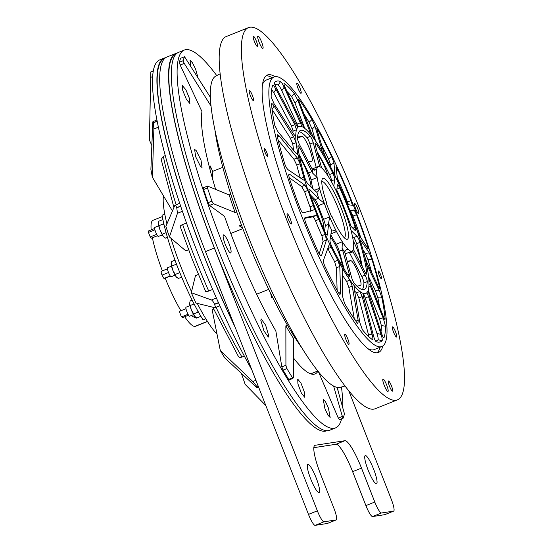 <?xml version="1.0" encoding="UTF-8"?>
<svg xmlns="http://www.w3.org/2000/svg" width="553" height="553" viewBox="0 0 553 553"><rect width="100%" height="100%" fill="white"/><g stroke="black" fill="none" stroke-linecap="round" stroke-linejoin="round"><path stroke-width="0.83" d="M380.042 347.249A149.428 26.793 -111.8 0 1 377.035 352.786M274.979 76.68A149.428 26.793 68.2 0 0 267.382 75.014A149.428 26.793 68.2 0 0 295.772 217.896A149.428 26.793 68.2 0 0 378.508 352.448A149.428 26.793 68.2 0 0 382.856 345.998M252.071 99.215A5.468 0.982 68.2 0 0 253.398 100.584A5.468 0.982 68.2 0 0 253.011 97.217A5.468 0.982 68.2 0 0 250.654 91.805A5.468 0.982 68.2 0 0 249.327 90.436A5.468 0.982 68.2 0 0 249.714 93.81A5.468 0.982 68.2 0 0 252.071 99.215M291.251 223.979A5.468 0.982 68.2 0 0 291.286 223.972A5.468 0.982 68.2 0 0 290.207 218.635A5.468 0.982 68.2 0 0 287.263 213.811A5.468 0.982 68.2 0 0 287.221 213.817A5.468 0.982 68.2 0 0 288.307 219.154A5.468 0.982 68.2 0 0 291.251 223.979M348.998 342.742A5.468 0.982 68.2 0 0 346.994 337.067A5.468 0.982 68.2 0 0 344.851 334.178A5.468 0.982 68.2 0 0 344.768 335.761A5.468 0.982 68.2 0 0 346.772 341.436A5.468 0.982 68.2 0 0 348.915 344.325A5.468 0.982 68.2 0 0 348.998 342.742M391.483 385.932A5.468 0.982 68.2 0 0 388.455 381.01A5.468 0.982 68.2 0 0 389.492 386.236A5.468 0.982 68.2 0 0 392.519 391.158A5.468 0.982 68.2 0 0 391.483 385.932M393.819 328.247A5.468 0.982 68.2 0 0 392.492 326.878A5.468 0.982 68.2 0 0 392.872 330.245A5.468 0.982 68.2 0 0 395.229 335.657A5.468 0.982 68.2 0 0 396.556 337.026A5.468 0.982 68.2 0 0 396.176 333.659A5.468 0.982 68.2 0 0 393.819 328.247M354.639 203.483A5.468 0.982 68.2 0 0 354.597 203.497A5.468 0.982 68.2 0 0 355.676 208.827A5.468 0.982 68.2 0 0 358.62 213.652A5.468 0.982 68.2 0 0 358.662 213.645A5.468 0.982 68.2 0 0 357.584 208.308A5.468 0.982 68.2 0 0 354.639 203.483M296.892 84.72A5.468 0.982 68.2 0 0 298.897 90.395A5.468 0.982 68.2 0 0 301.039 93.284A5.468 0.982 68.2 0 0 301.115 91.701A5.468 0.982 68.2 0 0 299.111 86.026A5.468 0.982 68.2 0 0 296.968 83.137A5.468 0.982 68.2 0 0 296.892 84.72M254.408 41.53A5.468 0.982 68.2 0 0 257.435 46.459A5.468 0.982 68.2 0 0 256.392 41.226A5.468 0.982 68.2 0 0 253.364 36.304A5.468 0.982 68.2 0 0 254.408 41.53M359.395 208.149A200.456 35.945 68.2 0 0 248.408 27.65A200.456 35.945 68.2 0 0 286.495 219.32A200.456 35.945 68.2 0 0 397.483 399.812A200.456 35.945 68.2 0 0 359.395 208.149M248.408 27.65L226.218 36.539A200.456 35.945 68.2 0 0 264.306 228.209A200.456 35.945 68.2 0 0 375.293 408.702L397.483 399.812M345.1 385.966L340.385 387.321A167.656 30.062 -111.8 0 1 248.083 236.179A167.656 30.062 -111.8 0 1 215.725 76.107L220.066 73.832M265.198 152.663A4.251 0.76 68.2 0 0 267.555 156.492A4.251 0.76 68.2 0 0 266.746 152.428A4.251 0.76 68.2 0 0 264.389 148.598A4.251 0.76 68.2 0 0 265.198 152.663M380.685 274.8A4.251 0.76 68.2 0 0 378.335 270.97A4.251 0.76 68.2 0 0 379.144 275.035A4.251 0.76 68.2 0 0 381.494 278.864A4.251 0.76 68.2 0 0 380.685 274.8M384.273 385.455A6.684 1.196 68.2 0 0 387.971 391.476A6.684 1.196 68.2 0 0 386.699 385.082A6.684 1.196 68.2 0 0 383.001 379.068A6.684 1.196 68.2 0 0 384.273 385.455M197.663 317.588L196.412 318.093L192.244 316.344L191.753 315.376M193.591 314.643L189.631 316.226A4.859 0.871 -111.8 0 1 189.416 316.192A4.859 0.871 -111.8 0 1 186.824 311.553A4.859 0.871 -111.8 0 1 186.015 307.205L189.976 305.622M175.114 275.18L171.16 276.763A4.859 0.871 -111.8 0 1 169.812 275.263A4.859 0.871 -111.8 0 1 167.829 270.555A4.859 0.871 -111.8 0 1 167.545 267.742L171.499 266.159M212.815 179.794A85.044 15.249 68.2 0 1 212.649 171.382L222.811 167.31M230.753 233.449L242.822 228.61M197.905 77.441L195.575 69.049L192.368 62.648L190.052 60.36L190.723 65.987M196.149 150.513L194.642 149.49L195.631 156.644L200.518 166.446L202.032 167.469L201.036 160.308L196.149 150.513M185.905 89.814L182.4 85.604L182.766 90.505L186.389 99.326L189.893 103.542L189.534 98.634L185.905 89.814M216.728 75.581A203.49 36.491 68.2 0 0 184.26 50.074A203.49 36.491 68.2 0 0 222.921 244.647A203.49 36.491 68.2 0 0 335.588 427.877A203.49 36.491 68.2 0 0 341.588 418.773M223.571 234.88C222.617 235.619 223.163 238.744 225.202 244.253C227.463 249.728 229.281 252.631 230.656 252.963C231.61 252.23 231.071 249.106 229.032 243.59C226.765 238.122 224.947 235.219 223.571 234.88L223.495 234.901M288.687 379.42L292.523 377.879A2.433 0.435 68.2 0 0 292.848 378.335L289.288 380.022L288.687 379.42L283.053 370.116L281.836 366.902L275.85 330.971A145.785 26.143 -111.8 0 1 234.306 242.684A145.785 26.143 -111.8 0 1 224.504 216.313L209.504 205.398L208.073 202.688L203.622 189.485L203.573 187.792M215.663 189.423A145.785 26.143 -111.8 0 1 201.956 111.561L180.16 65.033L179.352 62.233L180.541 58.328L184.446 56.703A2.433 0.435 68.2 0 0 184.377 56.793L180.541 58.328M335.588 427.877L329.823 430.186A203.49 36.491 -111.8 0 1 217.156 246.956A203.49 36.491 -111.8 0 1 178.488 52.383L184.26 50.074M344.429 413.762A200.456 35.945 -111.8 0 1 343.828 416.098L344.422 414.149A2.433 0.435 68.2 0 0 344.429 413.762L337.067 387.349M328.447 408.1L325.454 401.609L323.222 399.287L324.915 408.639L327.915 415.13L330.155 417.453L328.447 408.1M304.516 392.485L301.026 383.229L297.728 379.123L297.915 383.913L301.413 393.162L304.703 397.268L304.516 392.485M268.723 335.699L265.627 325.164L261.223 318.957L260.816 320.311L263.919 330.846L268.316 337.054L268.723 335.699M214.986 130.487A144.568 25.922 68.2 0 0 246.396 237.894A144.568 25.922 68.2 0 0 302.304 348.487M151.847 145.543L149.407 140.04L150.824 71.966A200.456 35.945 68.2 0 1 150.838 71.911L153.25 70.839M220.301 350.519A137.649 24.685 68.2 0 0 224.801 357.95L256.205 387.079L257.29 387.771L256.799 386.499A200.456 35.945 68.2 0 1 256.716 386.36L252.839 381.522L220.301 350.519L212.124 309.687L213.638 309.079M258.652 387.231L257.29 387.771M218.442 302.615L214.523 304.185C213.375 301.814 212.352 300.41 211.46 299.968L191.283 292.689A137.649 24.685 68.2 0 0 195.928 303.065L214.937 307.731L219.887 305.837M214.937 307.731L215.4 306.922L214.605 304.371A200.456 35.945 68.2 0 1 214.523 304.185M177.478 213.264L176.766 207.845A200.456 35.945 68.2 0 1 176.704 207.651C175.861 205.405 175.239 204.645 174.824 205.377L165.879 226.377A137.649 24.685 68.2 0 0 169.425 236.926L177.478 213.264L182.386 211.301M172.446 210.956L152.4 177.25L153.872 128.987L153.423 122.78A200.456 35.945 68.2 0 1 153.395 122.635L153.001 121.591L156.872 120.036M212.656 289.44L208.695 291.023C206.684 291.77 205.661 291.866 205.626 291.3M191.532 291.666A78.968 14.157 -111.8 0 1 180.997 267.044A78.968 14.157 -111.8 0 1 170.891 238.17M166.93 223.91A78.968 14.157 -111.8 0 1 163.488 195.9M188.573 249.728L185.78 250.848L169.425 236.926M251.905 370.033A203.49 36.491 -111.8 0 1 198.292 254.511A203.49 36.491 -111.8 0 1 159.623 59.938L164.061 58.162A203.49 36.491 68.2 0 0 202.73 252.735A203.49 36.491 68.2 0 0 235.149 327.265M165.513 57.768A203.49 36.491 68.2 0 0 164.061 58.162M176.096 53.994L175.937 54.063A202.882 36.38 68.2 0 0 214.488 248.048A202.882 36.38 68.2 0 0 326.823 430.732L326.982 430.669M234.583 325.828A202.882 36.38 -111.8 0 1 202.84 252.714A202.882 36.38 -111.8 0 1 164.289 58.729L164.448 58.659M316.219 478.062A15.187 2.724 -111.8 0 1 319.109 492.578A15.187 2.724 -111.8 0 1 310.696 478.905A15.187 2.724 -111.8 0 1 307.814 464.389A15.187 2.724 -111.8 0 1 316.219 478.062M373.655 469.255A15.187 2.724 -111.8 0 1 376.538 483.778A15.187 2.724 -111.8 0 1 368.132 470.105A15.187 2.724 -111.8 0 1 365.25 455.582A15.187 2.724 -111.8 0 1 373.655 469.255M162.312 216.576L153.043 220.281A57.097 10.237 68.2 0 0 151.183 229.889M162.478 235.122L159.72 235.889M152.393 237.776A57.097 10.237 68.2 0 0 162.354 270.873M165.181 278.118A57.097 10.237 68.2 0 0 180.907 310.731M184.688 316.731A57.097 10.237 68.2 0 0 194.746 326.429L207.416 321.348M164.773 214.087L162.057 215.179A76.535 13.721 68.2 0 0 178.059 268.177A76.535 13.721 68.2 0 0 203.055 319.89L205.827 318.784M162.319 234.852L158.365 236.435A4.859 0.871 -111.8 0 1 155.669 232.06A4.859 0.871 -111.8 0 1 154.75 227.414L158.704 225.831M308.394 161.739L311.768 161.22A13.362 2.399 68.2 0 0 311.864 161.193A13.362 2.399 68.2 0 0 309.327 148.418A13.362 2.399 68.2 0 0 302.021 136.356L297.604 137.033A13.362 2.399 68.2 0 0 297.583 137.04L297.604 137.033M353.249 240.838A17.012 3.048 -111.8 0 1 360.936 264.092M340.89 201.327A17.012 3.048 -111.8 0 1 347.277 218.082M318.023 154.978A17.012 3.048 -111.8 0 1 325.786 169.432A17.012 3.048 -111.8 0 1 328.102 176.11M342.314 266.09A17.012 3.048 68.2 0 0 337.779 250.433A17.012 3.048 68.2 0 0 330.411 237.437M323.54 228.645A17.012 3.048 68.2 0 0 315.279 202.619A17.012 3.048 68.2 0 0 311.256 197.449M311.007 186.817A17.012 3.048 68.2 0 0 307.171 172.287A17.012 3.048 68.2 0 0 299.899 158.372M281.788 90.685C280.399 87.692 279.217 85.798 278.249 85.003L280.613 81.519C281.574 82.3 282.749 84.194 284.152 87.201L281.788 90.685L297.037 124.121L300.376 122.78C301.426 125.172 301.71 126.388 301.226 126.443A89.904 16.12 68.2 0 0 298.945 126.499A89.904 16.12 68.2 0 0 298.247 126.9A89.904 16.12 68.2 0 0 296.512 129.72L293.173 131.061L291.459 126.008L294.797 124.667L296.512 129.72A89.904 16.12 68.2 0 0 295.758 135.367A89.904 16.12 68.2 0 0 296.132 142.681A89.904 16.12 68.2 0 0 297.687 152.835A89.904 16.12 68.2 0 0 300.113 163.757A89.904 16.12 68.2 0 0 303.797 177.188A89.904 16.12 68.2 0 0 307.993 190.398A89.904 16.12 68.2 0 0 313.357 205.502A89.904 16.12 68.2 0 0 316.026 212.463A89.904 16.12 68.2 0 0 318.811 219.403A89.904 16.12 68.2 0 0 325.212 234.341L326.436 239.988L323.09 241.329L319.136 253.979M292.786 144.022L290.373 138.202L293.712 136.861L296.132 142.681L292.786 144.022A89.904 16.12 68.2 0 0 293.671 150.409M296.774 165.091L293.899 159.229L297.244 157.888L300.113 163.757L296.774 165.091A89.904 16.12 68.2 0 0 300.265 177.866M304.648 191.739L301.627 186.548L304.966 185.214L307.993 190.398L304.648 191.739A89.904 16.12 68.2 0 0 310.019 206.836L313.357 205.502C314.242 208.039 314.374 209.518 313.751 209.919L313.786 209.912M323.09 241.329L321.874 235.682L325.212 234.341A89.904 16.12 68.2 0 0 331.261 247.267A89.904 16.12 68.2 0 0 337.931 260.249L339.784 266.449L336.445 267.783L337.123 290.304M336.445 267.783L334.586 261.583L337.931 260.249A89.904 16.12 68.2 0 0 343.848 270.631A89.904 16.12 68.2 0 0 349.973 280.081L352.199 286.115L348.86 287.449L354.328 318.908M348.86 287.449L346.634 281.422L349.973 280.081A89.904 16.12 68.2 0 0 355.054 286.675A89.904 16.12 68.2 0 0 359.899 291.466L362.18 296.608L358.842 297.949L368.277 333.929L372.224 334.904L362.18 296.608M358.842 297.949L356.561 292.8L359.899 291.466A89.904 16.12 68.2 0 0 363.521 293.47A89.904 16.12 68.2 0 0 365.803 293.408A89.904 16.12 68.2 0 0 366.501 293.007A89.904 16.12 68.2 0 0 368.236 290.187A89.904 16.12 68.2 0 0 368.989 284.539A89.904 16.12 68.2 0 0 368.623 277.226A89.904 16.12 68.2 0 0 367.061 267.071A89.904 16.12 68.2 0 0 364.634 256.157A89.904 16.12 68.2 0 0 360.95 242.719A89.904 16.12 68.2 0 0 356.754 229.509A89.904 16.12 68.2 0 0 351.39 214.412A89.904 16.12 68.2 0 0 348.722 207.451A89.904 16.12 68.2 0 0 345.943 200.504A89.904 16.12 68.2 0 0 339.535 185.566A89.904 16.12 68.2 0 0 333.487 172.64A89.904 16.12 68.2 0 0 326.816 159.665A89.904 16.12 68.2 0 0 320.899 149.275A89.904 16.12 68.2 0 0 314.775 139.826A89.904 16.12 68.2 0 0 309.694 133.232A89.904 16.12 68.2 0 0 304.848 128.448A89.904 16.12 68.2 0 0 301.226 126.443L301.344 126.443M362.339 289.585A85.646 15.36 68.2 0 0 363.915 282.936A4.859 0.871 68.2 0 0 362.816 278.74A4.859 0.871 68.2 0 0 361.786 276.445L365.118 275.111A4.859 0.871 -111.8 0 1 366.148 277.406A4.859 0.871 -111.8 0 1 367.24 281.601A85.646 15.36 68.2 0 1 364.22 289.461A85.646 15.36 68.2 0 1 354.438 283.565A4.859 0.871 -111.8 0 1 351.521 277.198L344.975 253.039A6.076 1.092 -111.8 0 1 344.692 251.802A49.155 8.813 -111.8 0 1 342.093 248.428L342.314 241.765A45.56 8.171 68.2 0 0 348.1 249.279A45.56 8.171 68.2 0 0 352.088 251.138A45.56 8.171 68.2 0 0 353.561 248.442A45.56 8.171 68.2 0 0 353.139 240.113A45.56 8.171 68.2 0 0 350.761 229.44A45.56 8.171 68.2 0 0 345.984 214.384A45.56 8.171 68.2 0 0 343.434 207.575A45.56 8.171 68.2 0 0 340.662 200.794A45.56 8.171 68.2 0 0 333.77 186.071A45.56 8.171 68.2 0 0 327.977 175.916A45.56 8.171 68.2 0 0 322.192 168.409A45.56 8.171 68.2 0 0 318.21 166.55A45.56 8.171 68.2 0 0 316.738 169.246A45.56 8.171 68.2 0 0 317.159 177.575A45.56 8.171 68.2 0 0 319.53 188.248A45.56 8.171 68.2 0 0 324.307 203.304A45.56 8.171 68.2 0 0 329.636 216.894A45.56 8.171 68.2 0 0 336.528 231.617A45.56 8.171 68.2 0 0 342.314 241.765L336.217 244.212A6.076 1.092 68.2 0 1 338.277 248.435A6.076 1.092 68.2 0 1 339.217 251.214L344.229 269.27M347.892 274.959L349.344 274.378A4.859 0.871 -111.8 0 1 349.517 276.797A4.859 0.871 -111.8 0 1 348.632 276.03A85.646 15.36 68.2 0 1 331.897 246.686A4.859 0.871 -111.8 0 1 329.961 240.382L331.482 230.49A6.076 1.092 -111.8 0 1 331.662 230.138A49.155 8.813 -111.8 0 1 328.565 223.523L329.636 216.894L323.533 219.334A6.076 1.092 68.2 0 1 323.899 220.239A6.076 1.092 68.2 0 1 325.261 225.631L324.625 231.119M326.864 235.053L327.369 234.852A4.859 0.871 -111.8 0 1 327.21 235.184A4.859 0.871 -111.8 0 1 324.984 231.914A85.646 15.36 68.2 0 1 309.583 192.617A4.859 0.871 -111.8 0 1 309.065 189.091A4.859 0.871 -111.8 0 1 309.528 189.326L318.41 198.327A6.076 1.092 -111.8 0 1 318.963 199.025A49.155 8.813 -111.8 0 1 316.821 192.264A6.076 1.092 -111.8 0 1 316.406 192.009L307.738 183.672A4.859 0.871 -111.8 0 1 304.793 177.52A85.646 15.36 68.2 0 1 297.929 146.663A4.859 0.871 -111.8 0 1 298.081 145.743A4.859 0.871 -111.8 0 1 299.788 147.928L311.871 171.61A6.076 1.092 -111.8 0 1 312.542 173.034A49.155 8.813 -111.8 0 1 312.355 169.287A6.076 1.092 -111.8 0 1 311.692 168.105L299.629 144.796A4.859 0.871 -111.8 0 1 297.507 138.305A85.646 15.36 68.2 0 1 300.528 130.446A85.646 15.36 68.2 0 1 310.316 136.342A4.859 0.871 -111.8 0 1 312.452 140.386A4.859 0.871 -111.8 0 1 313.233 142.715L319.71 166.64M323.533 219.334A45.56 8.171 68.2 0 1 318.203 205.744L324.307 203.304L318.963 199.025M318.203 205.744A6.076 1.092 68.2 0 0 317.864 204.838A6.076 1.092 68.2 0 0 315.079 199.661L318.41 198.327M312.887 188.621A45.56 8.171 68.2 0 1 311.056 180.022L317.159 177.575L312.542 173.034M311.056 180.022A6.076 1.092 68.2 0 0 309.763 175.681A6.076 1.092 68.2 0 0 308.539 172.944L311.871 171.61M313.233 142.715L309.901 144.043A4.859 0.871 68.2 0 0 309.12 141.713A4.859 0.871 68.2 0 0 306.984 137.676A85.646 15.36 68.2 0 0 299.083 131.655M334.786 179.531L331.461 180.866A4.859 0.871 68.2 0 0 330.383 176.504A4.859 0.871 68.2 0 0 329.526 174.554L332.851 173.22A4.859 0.871 -111.8 0 1 333.708 175.17A4.859 0.871 -111.8 0 1 334.786 179.531L333.777 186.091M353.685 237.569L357.01 236.235A4.859 0.871 -111.8 0 1 359.277 240.41A4.859 0.871 -111.8 0 1 359.955 242.387L356.63 243.721A4.859 0.871 68.2 0 0 355.945 241.744A4.859 0.871 68.2 0 0 353.685 237.569L352.441 236.373M262.426 84.789A145.176 26.032 -111.8 0 1 266.187 80.074L273.956 76.964A145.176 26.032 68.2 0 0 301.537 215.781A145.176 26.032 68.2 0 0 381.923 346.503A145.176 26.032 68.2 0 0 354.335 207.686A145.176 26.032 68.2 0 0 273.956 76.964M344.367 237.852A30.374 5.447 68.2 0 0 338.45 208.889A30.374 5.447 68.2 0 0 321.791 181.488M326.678 202.951L326.194 203.027L331.51 216.589L331.994 216.513A32.8 5.883 68.2 0 0 346.143 239.179A32.8 5.883 68.2 0 0 341.111 207.928A32.8 5.883 68.2 0 0 322.157 179.303A32.8 5.883 68.2 0 0 326.678 202.951L326.242 203.151M288.832 174.181L289.032 177.34A140.317 25.162 68.2 0 0 300.092 208.446C301.399 211.453 302.512 212.905 303.431 212.808L313.751 209.919M288.846 174.167L289.751 174.333L288.583 175.294M304.966 185.214L289.751 174.333M300.956 178.329L303.797 177.188C304.406 179.462 304.226 180.354 303.272 179.877L303.846 180.022M297.244 157.888L278.954 135.672L277.198 134.628L277.205 136.301A140.317 25.162 68.2 0 0 284.795 163.985C285.873 166.965 287.055 168.942 288.348 169.909L303.272 179.877M296.214 153.423L297.687 152.835L297.507 154.301L296.263 153.478L278.138 132.015L274.751 125.261A140.317 25.162 68.2 0 1 271.537 104.344L271.62 103.715M271.537 104.344C271.661 103.052 272.539 103.653 274.17 106.148L272.007 109.335L290.373 138.202M293.712 136.861L274.17 106.148M295.005 135.672L295.758 135.367L295.551 135.858M295.758 135.367C295.62 136.342 294.887 135.858 293.56 133.909L274.046 103.694L271.164 96.948A140.317 25.162 68.2 0 1 272.719 85.314L272.747 85.266M272.719 85.314C273.293 85.044 274.378 86.379 275.975 89.309L273.77 92.786L291.459 126.008M294.797 124.667L275.975 89.309M298.247 126.9C297.735 127.003 296.816 125.884 295.502 123.526L276.555 88.362C274.993 85.397 274.295 83.427 274.475 82.459L274.426 82.528M274.447 82.494L274.475 82.459A140.317 25.162 68.2 0 1 280.613 81.519M300.376 122.78L284.152 87.201M304.848 128.448L301.841 123.589L285.362 87.872C284.028 84.906 283.661 83.468 284.277 83.544L283.966 84.008M283.993 83.524L284.277 83.544A140.317 25.162 68.2 0 1 294.258 93.409L297.708 100.072L295.095 103.3L304.731 128.344M308.526 131.925L309.77 131.427L297.708 100.072M309.77 131.427C310.516 133.46 310.489 134.061 309.694 133.232L310.226 133.619M314.775 139.826L311.823 134.089L299.415 102.277C298.426 99.685 298.42 98.952 299.394 100.072L298.869 100.736M298.703 99.512L299.394 100.072A140.317 25.162 68.2 0 1 312.016 119.552L315.016 126.367L312.092 129.105L315.59 141.008M321.231 149.808L321.846 149.559L315.016 126.367M320.899 149.275C321.908 150.886 322.226 150.983 321.846 149.559L321.95 150.561M326.816 159.665L324.238 153.748L317 129.844L316.8 128.483L318.003 130.052L317.277 130.75M331.738 156.789L333.991 162.914L330.715 164.981L328.461 158.856L331.738 156.789A140.317 25.162 68.2 0 0 318.003 130.052M334.89 175.094L333.991 162.914M333.487 172.64C334.586 174.838 335.139 175.626 335.146 174.99L335.104 175.239M339.535 185.566L337.593 180.209L336.058 166.882M336.017 167.248C335.947 166.294 336.563 167.165 337.855 169.861L336.445 170.78M348.452 204.721L347.45 201.935L351.051 200.642A140.317 25.162 68.2 0 0 337.855 169.861M351.051 200.642L352.365 205.308M345.943 200.504L348.072 204.665L352.33 205.315M352.876 228.209L355.164 227.29A85.646 15.36 68.2 0 0 347.948 207.569A85.646 15.36 68.2 0 0 339.763 187.992L336.908 189.14M351.065 226.377A85.646 15.36 68.2 0 0 344.616 208.903A85.646 15.36 68.2 0 0 336.791 190.128M330.715 164.981L330.971 167.58M350.374 211.343L354.155 209.974L350.249 210.285L351.39 214.412M363.01 249.935L365.388 253.447L369.238 252.866L360.75 240.32L360.411 240.458M356.754 229.509L359.056 234.99L367.835 248.442C368.526 249.424 368.457 248.546 367.621 245.809A140.317 25.162 68.2 0 0 356.561 214.702L352.987 216.064L350.581 211.329M368.547 276.548L375.397 290.65L379.448 290.76L367.759 266.719L367.047 267.002M364.634 256.157L366.784 262.309L378.632 287.104L379.565 288.521L379.448 286.848A140.317 25.162 68.2 0 0 371.858 259.163L368.001 259.751L365.388 253.447M368.201 290.339L379.406 318.438L383.54 319.081L370.462 286.288L368.851 286.938M368.623 277.226L370.31 283.336L383.416 316.634C384.515 319.344 385.075 320.069 385.116 318.811A140.317 25.162 68.2 0 0 381.902 297.887L377.858 297.784L375.397 290.65M381.031 334.413L368.526 296.671L365.18 298.005L376.939 333.473L381.031 334.413C382.061 337.593 382.441 339.687 382.178 340.689L378.086 339.749C378.349 338.761 377.969 336.666 376.939 333.473M368.236 290.187L369.224 295.53L381.611 333.466C382.669 336.611 383.443 338.07 383.934 337.835A140.317 25.162 68.2 0 0 385.489 326.201L381.363 325.565L379.406 318.438M363.397 293.47L363.521 293.47C362.996 293.532 363.031 294.853 363.646 297.417L373.434 335.574C374.298 338.795 375.169 340.814 376.04 341.63A140.317 25.162 68.2 0 0 377.091 341.961A140.317 25.162 68.2 0 0 382.178 340.689M354.473 319.765L358.178 320.498L352.199 286.115M354.127 287.048L355.054 286.675L354.425 286.33L354.252 288.777L359.879 322.71L362.395 329.74A140.317 25.162 68.2 0 0 372.376 339.604C373.075 339.653 373.026 338.083 372.224 334.904M338.471 292.772L340.586 292.931L339.784 266.449M342.189 271.295L343.848 270.631L342.528 269.449L342.176 270.638L342.57 296.415L344.637 303.604A140.317 25.162 68.2 0 0 357.259 323.076L357.888 323.629L358.178 320.498M320.339 255.693L321.57 255.534L326.436 239.988M329.146 244.875L323.595 259.862C323.222 261.23 323.664 263.401 324.915 266.359A140.317 25.162 68.2 0 0 338.65 293.104L339.998 294.569L340.586 292.931M304.731 218.297L312.611 216.873L315.95 215.539L305.049 217.557M289.122 177.617L301.627 186.548M278.124 140.061L293.899 159.229M332.851 173.22A85.646 15.36 68.2 0 0 316.116 143.877A4.859 0.871 -111.8 0 0 315.231 143.116A4.859 0.871 -111.8 0 0 315.404 145.536L321.604 167.87M339.763 187.992A4.859 0.871 -111.8 0 0 337.537 184.73A4.859 0.871 -111.8 0 0 337.378 185.061L336.604 191.78M355.164 227.29A4.859 0.871 -111.8 0 1 355.683 230.815A4.859 0.871 -111.8 0 1 355.22 230.58L349.399 224.684M357.01 236.235L351.044 230.497M365.927 273.604L366.819 273.244A85.646 15.36 68.2 0 0 359.955 242.387M366.819 273.244A4.859 0.871 -111.8 0 1 366.667 274.164A4.859 0.871 -111.8 0 1 364.959 271.986L353.381 249.285M352.538 250.855A6.076 1.092 -111.8 0 1 353.056 251.802L349.731 253.136A6.076 1.092 68.2 0 0 349.254 252.272M365.118 275.111L353.056 251.802M342.093 248.428A6.076 1.092 -111.8 0 1 342.542 249.88L339.217 251.214M349.344 274.378L342.542 249.88M328.565 223.523A6.076 1.092 -111.8 0 1 328.586 224.304L325.261 225.631M327.369 234.852L328.586 224.304M293.173 131.061A89.904 16.12 68.2 0 0 292.779 132.699M273.77 92.786L271.647 89.441M298.046 126.858L297.037 124.121M278.249 85.003A137.904 24.726 68.2 0 0 274.82 84.561M295.095 103.3L291.645 96.637A137.904 24.726 68.2 0 0 287.035 91.494M291.645 96.637L294.258 93.409M312.092 129.105L309.086 122.289A137.904 24.726 68.2 0 0 303.95 113.911M309.086 122.289L312.016 119.552M328.461 158.856A137.904 24.726 68.2 0 0 321.618 145.093M347.45 201.935A137.904 24.726 68.2 0 0 337.323 178.025M360.839 237.721A137.904 24.726 68.2 0 0 352.987 216.064M366.238 245.995L367.621 245.809M371.803 272.809A137.904 24.726 68.2 0 0 368.001 259.751M378.494 286.807L379.448 286.848M379.496 306.68A137.904 24.726 68.2 0 0 377.858 297.784M384.335 318.68L385.116 318.811L384.971 319.496M381.045 331.724A137.904 24.726 68.2 0 0 381.363 325.565M365.18 298.005C364.309 295.482 363.632 294.265 363.162 294.348M375.542 341.111A137.904 24.726 68.2 0 0 378.086 339.749M354.646 291.127A89.904 16.12 68.2 0 0 356.561 292.8M368.844 336.701L368.277 333.929M342.238 274.786A89.904 16.12 68.2 0 0 346.634 281.422M328.876 245.207C329.325 244.398 330.12 245.09 331.261 247.267L327.922 248.608A89.904 16.12 68.2 0 0 334.586 261.583M315.95 215.539C316.758 215.608 317.712 216.9 318.811 219.403L315.466 220.744A89.904 16.12 68.2 0 0 321.874 235.682M315.466 220.744C314.374 218.241 313.427 216.956 312.611 216.873M305.145 217.502L305.256 217.467C304.42 217.778 304.537 219.458 305.602 222.513A140.317 25.162 68.2 0 0 318.798 253.288L321.099 256.06L321.57 255.534M310.413 211.26C311.035 210.859 310.904 209.387 310.019 206.836M345.148 253.668A45.56 8.171 68.2 0 0 345.984 253.578L352.088 251.138M330.818 234.811A45.56 8.171 68.2 0 0 336.217 244.212M356.858 286.095L360.487 285.542A13.362 2.399 68.2 0 0 360.584 285.514A13.362 2.399 68.2 0 0 357.943 272.477A13.362 2.399 68.2 0 0 350.74 260.677L347.194 261.223M361.786 276.445L349.731 253.136M362.291 266.753A85.646 15.36 68.2 0 0 356.63 243.721M329.526 174.554A85.646 15.36 68.2 0 0 317.187 151.971M331.461 180.866L331.351 181.571M310.351 194.87L315.079 199.661M299.132 154.494L308.539 172.944M354.155 209.974L356.561 214.702M368.222 248.836L367.835 248.442M360.95 242.719C360.3 240.465 360.238 239.663 360.75 240.32L360.466 240.064M369.238 252.866L371.858 259.163M367.061 267.071L367.019 265.696L367.759 266.719M379.448 290.76L381.902 297.887M370.462 286.288C369.577 284.166 369.086 283.578 368.989 284.539L369.127 284.076M383.54 319.081L385.489 326.201M368.526 296.671C367.648 294.141 366.971 292.917 366.501 293.007L366.542 292.986M309.901 144.043L316.212 167.352M195.409 326.325A57.097 10.237 68.2 0 0 195.506 326.291L207.506 321.48L195.354 326.18M381.923 346.503L374.153 349.614A145.176 26.032 -111.8 0 1 368.174 348.798M312.355 169.287L315.68 169.944L316.738 169.246L314.242 170.241M314.567 190.239L319.53 188.248C318.715 190.64 317.809 191.974 316.821 192.264L316.98 192.237M330.964 233.843L336.528 231.617C334.282 230.352 332.657 229.861 331.662 230.138L331.682 230.124M344.996 250.523L348.1 249.279L346.392 249.5L344.692 251.802M154.916 229.834L148.46 232.419A3.885 0.698 -111.8 0 1 148.453 230.981L154.626 228.507M148.46 232.419L150.229 236.933L156.699 234.341M157.515 235.73L151.342 238.198A3.885 0.698 -111.8 0 1 150.229 236.933M167.428 237.382L165.513 238.149L163.322 236.394A7.894 1.417 68.2 0 0 163.916 237.043A7.894 1.417 68.2 0 0 163.992 237.106M160.114 230.145A7.894 1.417 68.2 0 0 163.322 236.394L160.114 230.145A7.894 1.417 -111.8 0 1 158.338 223.675L160.114 230.145M158.352 223.094A7.894 1.417 68.2 0 0 158.345 223.136A7.894 1.417 68.2 0 0 158.338 223.675L158.87 221.186L162.9 219.569M158.345 223.136L158.338 223.675M166.087 232.661L162.416 234.126M164.11 224.995L163.356 223.937L159.091 225.645M163.66 223.066L163.356 223.937M217.025 334.15A78.968 14.157 -111.8 0 1 197.269 303.397M348.632 390.466L391.358 499.49A12.152 2.177 -111.8 0 1 393.667 511.103A12.152 2.177 -111.8 0 1 393.577 511.131L381.432 512.99A12.152 2.177 -111.8 0 1 374.789 502.027L361.503 468.121A30.374 5.447 68.2 0 0 344.906 440.713L315.086 445.289A30.374 5.447 68.2 0 0 314.864 445.345A30.374 5.447 68.2 0 0 320.636 474.384L333.922 508.29A12.152 2.177 -111.8 0 1 336.231 519.91A12.152 2.177 -111.8 0 1 336.141 519.931L323.996 521.797A12.152 2.177 -111.8 0 1 317.36 510.834L214.377 248.069A203.49 36.491 -111.8 0 1 175.716 53.496A203.49 36.491 -111.8 0 1 177.167 53.102M384.874 514.622A12.152 2.177 -111.8 0 1 384.791 514.663A12.152 2.177 -111.8 0 1 384.701 514.684L372.556 516.55A12.152 2.177 -111.8 0 1 365.913 505.587L352.627 471.681A30.374 5.447 68.2 0 0 336.03 444.273L313.821 447.674M327.438 523.421A12.152 2.177 -111.8 0 1 327.355 523.463A12.152 2.177 -111.8 0 1 327.265 523.491L315.12 525.35A12.152 2.177 -111.8 0 1 308.477 514.387L205.502 251.622A203.49 36.491 -111.8 0 1 166.84 57.049L175.716 53.496M198.368 274.454L195.479 275.615L191.283 292.689M244.357 356.111L241.986 357.058C239.933 357.715 238.654 357.321 238.149 355.862M180.333 226.758C179.912 226.156 180.686 225.424 182.649 224.566L186.499 223.025M173.918 207.499L161.186 159.464L163.342 156.388L165.216 155.635M157.093 121.155L153.395 122.635C153.05 121.121 152.835 121.273 152.746 123.084L150.9 169.363A137.649 24.685 68.2 0 0 152.4 177.25M179.663 203.262L174.824 205.377M241.385 373.337L245.166 384.383L265.848 405.598M338.166 391.165L337.524 387.439M210.32 97.217L184.515 56.703A2.433 0.435 68.2 0 0 184.446 56.703M179.352 62.233L183.195 60.692A2.433 0.435 68.2 0 0 183.188 61.079L184.246 63.395L180.16 65.033M203.4 187.744L207.403 186.14L207.237 187.184A2.433 0.435 68.2 0 0 207.465 187.951L203.622 189.485M208.073 202.688L211.91 201.154A2.433 0.435 68.2 0 0 212.228 201.99L213.589 203.76L209.504 205.398M292.523 377.879L289.71 373.227A200.456 35.945 -111.8 0 0 292.848 378.335L293.429 377.671L293.373 338.236A144.243 25.867 -111.8 0 1 285.86 325.835L287.456 325.192M281.836 366.902L285.922 365.27L286.53 367.897A2.433 0.435 68.2 0 0 286.896 368.575L283.053 370.116M318.431 371.671L338.27 418.054L339.335 419.679L343.171 418.137A2.433 0.435 68.2 0 0 343.24 418.047L343.828 416.098A200.456 35.945 -111.8 0 1 343.102 418.137A2.433 0.435 68.2 0 0 343.171 418.137M338.27 418.054L342.355 416.423L343.102 418.137M183.195 60.692L183.783 58.742A200.456 35.945 -111.8 0 1 184.515 56.703M183.188 61.079A200.456 35.945 -111.8 0 1 183.783 58.742L184.377 56.793M210.963 105.955L184.246 63.395M212.228 201.99A200.456 35.945 -111.8 0 1 209.684 194.552A200.456 35.945 -111.8 0 1 207.237 187.184M236.739 211.91L235.129 212.559L213.589 203.76M235.129 212.559A144.243 25.867 -111.8 0 1 229.198 194.953L230.801 194.31M207.658 186.154L229.198 194.953M211.91 201.154L207.465 187.951M285.922 365.27L285.86 325.835M286.896 368.575L289.71 373.227A200.456 35.945 -111.8 0 1 286.53 367.897M294.956 337.6L293.373 338.236M342.355 416.423L333.597 385.987M242.808 228.562L239.387 225.859L241.481 225.023M272.532 297.189L271.516 297.59L270.749 293.567M342.812 407.333A203.49 36.491 68.2 0 0 341.471 387.003M317.975 371.104A145.785 26.143 -111.8 0 1 315.023 373.952A145.785 26.143 -111.8 0 1 293.401 357.86M212.649 171.382L210.209 165.935A91.114 16.341 68.2 0 0 210.043 169.736M210.209 165.935L209.165 166.349M256.627 294.203L268.717 289.357M310.682 373.849L317.864 370.966M170.31 276.058L164.137 278.532A3.885 0.698 -111.8 0 1 163.944 278.491L162.022 275.118A3.885 0.698 -111.8 0 1 161.248 271.316L167.421 268.841M170.248 275.961L163.944 278.491M162.022 275.118L168.52 272.511M179.276 271.26L179.476 272.753L175.218 274.461L172.909 270.472A7.894 1.417 68.2 0 0 176.117 276.728A7.894 1.417 68.2 0 0 176.718 277.378A7.894 1.417 68.2 0 0 176.787 277.433M172.909 270.472A7.894 1.417 -111.8 0 1 171.133 264.002L172.909 270.472M171.147 263.422A7.894 1.417 68.2 0 0 171.147 263.463A7.894 1.417 68.2 0 0 171.133 264.002L171.665 261.514L175.018 260.173M171.147 263.463L171.133 264.002M175.218 274.461L176.117 276.728L178.315 278.477L181.681 277.129M177.015 265.488L176.151 264.272L171.893 265.972M179.476 272.753L180.001 273.064M188.559 315.175L182.753 317.505L181.578 316.855A3.885 0.698 -111.8 0 1 179.587 311.256L185.967 308.705M181.578 316.855L188.034 314.263M189.624 302.885A7.894 1.417 68.2 0 0 189.617 302.926A7.894 1.417 68.2 0 0 189.61 303.466L191.379 309.936A7.894 1.417 -111.8 0 1 189.61 303.466L190.135 300.977L192.174 300.161M189.617 302.926L189.61 303.466M198.838 312.763L197.946 312.21L193.688 313.917L191.379 309.936A7.894 1.417 68.2 0 0 194.594 316.185A7.894 1.417 68.2 0 0 195.188 316.834A7.894 1.417 68.2 0 0 195.264 316.897M193.688 313.917L194.594 316.185L196.785 317.94L200.877 316.302M197.946 312.21L197.774 310.855M194.089 303.943L190.363 305.436M257.733 36.159L258.133 36A6.684 1.196 68.2 0 0 257.892 35.98A6.684 1.196 68.2 0 0 259.06 42.118A6.684 1.196 68.2 0 0 262.647 48.374A6.684 1.196 68.2 0 0 262.889 48.394A6.684 1.196 68.2 0 0 261.714 42.256A6.684 1.196 68.2 0 0 258.133 36M266.076 75.789A149.428 26.793 -111.8 0 1 272.076 77.717M152.559 76.632L150.43 77.482M158.331 127.204L153.872 128.987M182.649 224.566A157.937 28.321 68.2 0 0 194.926 257.905A157.937 28.321 68.2 0 0 208.695 291.023M297.514 138.167L302.021 136.356M306.984 137.676L310.316 136.342M278.954 135.672L277.475 137.441M367.24 281.601L363.915 282.936M316.116 143.877L315.12 144.278M299.788 147.928L298.171 148.57M309.528 189.326L308.892 189.582M347.408 262.011L350.74 260.677M352.627 471.681L361.503 468.121M336.03 444.273L344.906 440.713M314.664 445.455L315.086 445.289M327.265 523.491L336.141 519.931M315.12 525.35L323.996 521.797M308.477 514.387L317.36 510.834M205.502 251.622L214.377 248.069M384.701 514.684L393.577 511.131M372.556 516.55L381.432 512.99M365.913 505.587L374.789 502.027M216.099 307.35A157.937 28.321 68.2 0 0 241.986 357.058M163.342 156.388A157.937 28.321 68.2 0 0 176.11 204.679M157.121 121.301L153.423 122.78M180.679 206.283L176.766 207.845M180.61 206.089L176.704 207.651M218.525 302.802L214.605 304.371M216.389 297.991L211.46 299.968M258.147 385.953L256.799 386.499M258.092 385.807L256.716 386.36M255.928 380.284L252.839 381.522M153.229 70.957L150.838 71.911M153.222 71.012L150.824 71.966M180.202 226.578L192.195 259.136L205.633 291.472M297.97 126.886L298.945 126.499M363.155 294.473L365.803 293.408M312.162 168.969L318.21 166.55M327.355 523.463L336.231 519.91M384.791 514.663L393.667 511.103M238.364 356.415L212.76 307.198"/></g></svg>
